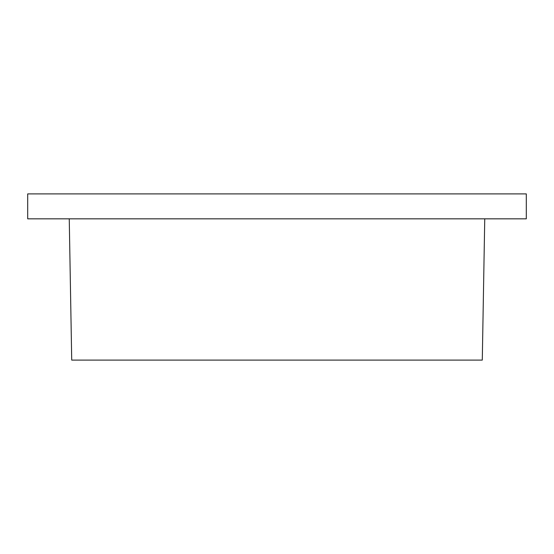 <?xml version="1.0" encoding="UTF-8"?>
<svg xmlns="http://www.w3.org/2000/svg" width="554" height="554" viewBox="0 0 554 554"><rect width="100%" height="100%" fill="white"/><g stroke="black" fill="none" stroke-linecap="round" stroke-linejoin="round"><path stroke-width="0.83" d="M71.715 360.1L482.285 360.1L484.75 218.83L69.25 218.83L71.715 360.1L69.25 218.83L484.75 218.83L482.285 360.1L71.715 360.1M513.066 193.9L526.3 193.9L526.3 218.83L484.75 218.83L526.3 218.83L526.3 193.9L513.066 193.9M27.7 193.9L526.3 193.9L27.7 193.9L27.7 218.83L69.25 218.83L27.7 218.83L27.7 193.9"/></g></svg>
